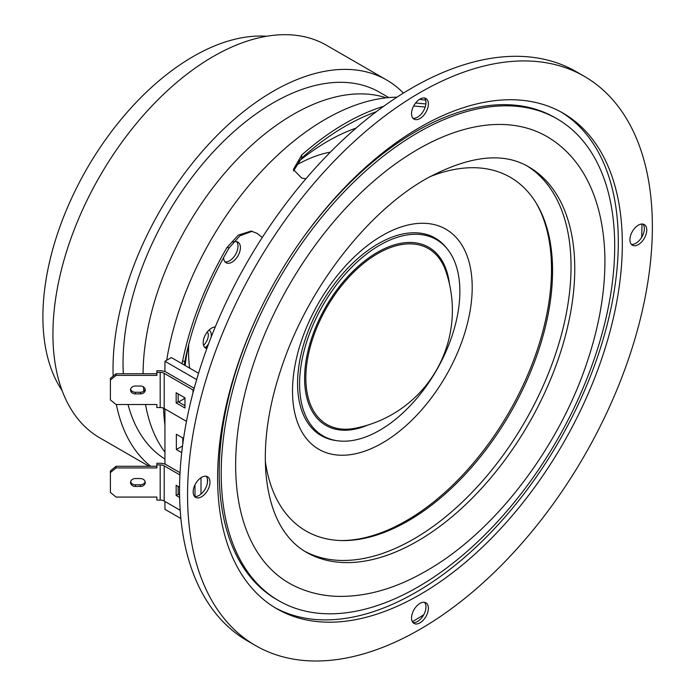 <?xml version="1.0" encoding="UTF-8"?>
<svg xmlns="http://www.w3.org/2000/svg" width="695" height="695" viewBox="0 0 695 695"><rect width="100%" height="100%" fill="white"/><g stroke="black" fill="none" stroke-linecap="round" stroke-linejoin="round"><path stroke-width="1.04" d="M266.637 36.253A212.505 122.694 120 0 0 193.167 56.521A212.505 122.694 120 0 0 62.09 390.547M403.413 93.087A226.674 130.868 120 0 0 386.637 79.995A226.674 130.868 120 0 0 211.966 140.72A226.674 130.868 120 0 0 113.024 368.837A226.674 130.868 120 0 0 113.155 376.125M116.378 404.533A226.674 130.868 120 0 0 150.693 466.284M386.637 79.995L326.537 45.288A226.674 130.868 120 0 0 151.866 106.022A226.674 130.868 120 0 0 52.924 334.13A226.674 130.868 120 0 0 99.863 437.902L149.034 466.284M211.132 337.188A11.476 6.629 120 0 0 211.297 335.233A11.476 6.629 120 0 0 209.047 330.055M203.548 345.293A9.348 5.395 120 0 0 208.291 335.233A9.348 5.395 120 0 0 207.371 331.871M143.465 386.906A212.505 122.694 120 0 0 143.796 391.137M145.55 404.533A212.505 122.694 120 0 0 164.941 452.124M388.766 97.578L379.557 92.261A212.505 122.694 120 0 0 215.806 149.19A212.505 122.694 120 0 0 123.041 363.051A212.505 122.694 120 0 0 123.336 373.745M128.036 404.533A212.505 122.694 120 0 0 164.941 459.056M205.772 347.3A11.476 6.629 120 0 0 208.639 343.695M386.185 97.83A212.505 122.694 120 0 0 227.995 169.345A212.505 122.694 120 0 0 143.083 373.745M233.164 242.147A11.902 6.872 -60 0 1 237.942 242.138A11.902 6.872 -60 0 1 239.766 251.677A11.902 6.872 -60 0 1 231.991 262.163A11.902 6.872 -60 0 1 226.049 262.753A11.902 6.872 -60 0 1 223.59 257.697M236.621 241.66A11.902 6.872 -60 0 1 236.995 251.39A11.902 6.872 -60 0 1 229.593 260.773A11.902 6.872 -60 0 1 224.963 261.841M206.832 348.595A11.902 6.872 -60 0 1 205.65 348.143A11.902 6.872 -60 0 1 203.826 338.604A11.902 6.872 -60 0 1 211.601 328.118A11.902 6.872 -60 0 1 215.25 326.971M419.962 622.85A11.902 6.872 120 0 0 427.738 612.365A11.902 6.872 120 0 0 425.913 602.826A11.902 6.872 120 0 0 419.962 603.416A11.902 6.872 120 0 0 412.187 613.902A11.902 6.872 120 0 0 414.012 623.441A11.902 6.872 120 0 0 419.962 622.85M424.584 602.348A11.902 6.872 -60 0 1 424.966 612.078A11.902 6.872 -60 0 1 417.556 621.46A11.902 6.872 -60 0 1 412.934 622.538M419.962 118.515A11.902 6.872 120 0 0 427.738 108.029A11.902 6.872 120 0 0 425.913 98.499A11.902 6.872 120 0 0 419.962 99.081A11.902 6.872 120 0 0 412.187 109.567A11.902 6.872 120 0 0 414.012 119.106A11.902 6.872 120 0 0 419.962 118.515M424.584 98.012A11.902 6.872 -60 0 1 424.966 107.751A11.902 6.872 -60 0 1 417.556 117.125A11.902 6.872 -60 0 1 412.934 118.202M201.585 496.769A11.902 6.872 120 0 0 209.351 486.283A11.902 6.872 120 0 0 207.527 476.744A11.902 6.872 120 0 0 201.585 477.335A11.902 6.872 120 0 0 193.809 487.82A11.902 6.872 120 0 0 195.634 497.359A11.902 6.872 120 0 0 201.585 496.769M206.207 476.266A11.902 6.872 -60 0 1 206.58 485.996A11.902 6.872 -60 0 1 199.178 495.379A11.902 6.872 -60 0 1 194.548 496.447M638.349 244.605A11.902 6.872 120 0 0 646.124 234.119A11.902 6.872 120 0 0 644.3 224.581A11.902 6.872 120 0 0 638.349 225.171A11.902 6.872 120 0 0 630.574 235.657A11.902 6.872 120 0 0 632.398 245.196A11.902 6.872 120 0 0 638.349 244.605M642.971 224.103A11.902 6.872 -60 0 1 643.353 233.833A11.902 6.872 -60 0 1 635.942 243.215A11.902 6.872 -60 0 1 631.312 244.284M297.738 162.204A204 117.785 -60 0 1 303.15 157.869A204 117.785 -60 0 1 327.805 141.189A204 117.785 -60 0 1 356.101 128.089M295.392 165.688A151.588 87.518 -60 0 1 295.749 165.48A151.588 87.518 -60 0 1 330.412 152.118M561.03 111.999A286.175 165.219 -60 0 1 602.356 341.957A286.175 165.219 -60 0 1 415.958 592.314A286.175 165.219 -60 0 1 274.89 607.621M419.962 127.307A286.175 165.219 -60 0 1 563.046 113.137A286.175 165.219 -60 0 1 606.917 342.453A286.175 165.219 -60 0 1 419.962 594.625A286.175 165.219 -60 0 1 276.879 608.803A286.175 165.219 -60 0 1 233.016 379.487A286.175 165.219 -60 0 1 419.962 127.307M419.962 629.331A328.674 189.761 -60 0 1 255.63 645.612A328.674 189.761 -60 0 1 205.251 382.233A328.674 189.761 -60 0 1 419.962 92.609A328.674 189.761 -60 0 1 584.295 76.328A328.674 189.761 -60 0 1 634.683 339.699A328.674 189.761 -60 0 1 419.962 629.331M255.63 645.612L247.611 640.981A328.674 189.761 -60 0 1 197.232 377.611A328.674 189.761 -60 0 1 411.953 87.978A328.674 189.761 -60 0 1 576.285 71.698L584.295 76.328M641.954 224.025A325.269 187.798 -60 0 1 641.65 237.343M423.742 614.771A325.269 187.798 -60 0 1 412.361 621.686M262.276 237.455L257.011 233.338L251.138 231.079L238.263 235.136L226.944 247.585A238.029 137.428 120 0 0 182.568 361.165L182.116 363.789M164.941 425.079A229.159 132.302 -60 0 1 163.516 408.165M166.687 360.262A229.159 132.302 -60 0 1 325.399 119.262A229.159 132.302 -60 0 1 396.975 97.187M383.649 106.318A238.029 137.428 120 0 0 345.111 123.406A238.029 137.428 120 0 0 301.665 155.072L293.368 169.502L301.665 178.05L305.861 178.815M376.325 111.721A234.458 135.369 120 0 0 345.111 126.316A234.458 135.369 120 0 0 301.665 158.086L293.49 171.005M425.218 107.021L413.655 106.014M252.285 231.235L239.905 235.814L229.211 247.785A234.458 135.369 120 0 0 184.827 361.365L184.262 365.023M425.887 103.972L415.61 102.999M185.131 365.527A204 117.785 -60 0 1 185.669 361.357A204 117.785 -60 0 1 188.067 347.083M189.648 368.133A151.588 87.518 -60 0 1 188.701 344.59M207.423 346.97A11.902 6.872 -60 0 1 204.573 347.231M382.354 235.509A127.055 73.357 -60 0 1 472.2 287.382A127.055 73.357 -60 0 1 382.354 443.002A127.055 73.357 -60 0 1 292.508 391.129A127.055 73.357 -60 0 1 382.354 235.509M536.019 202.827A205.364 118.567 -60 0 1 406.297 520.755A205.364 118.567 -60 0 1 341.045 540.545M429.649 176.825A204.234 117.915 -60 0 1 536.592 203.765A204.234 117.915 -60 0 1 408.139 520.903A204.234 117.915 -60 0 1 342.14 540.571A204.234 117.915 -60 0 1 265.334 461.411M526.914 165.853A222.487 128.453 -60 0 1 558.528 344.755A222.487 128.453 -60 0 1 413.716 539.025A222.487 128.453 -60 0 1 304.436 551.135M292.908 585.19A257.819 148.852 -60 0 1 248.515 379.957A257.819 148.852 -60 0 1 417.956 149.295A257.819 148.852 -60 0 1 550.622 138.826C582.775 159.494 603.199 199.257 604.867 255.812C605.527 288.99 599.768 323.948 587.605 360.67C559.284 447.458 494.779 532.075 426.278 570.908C396.037 588.413 366.586 596.901 337.909 596.371C321.707 595.902 306.704 592.175 292.908 585.19M417.956 586.997A278.235 160.641 -60 0 1 278.843 600.775A278.235 160.641 -60 0 1 236.187 377.819A278.235 160.641 -60 0 1 417.956 132.632A278.235 160.641 -60 0 1 557.077 118.845A278.235 160.641 -60 0 1 599.724 341.81A278.235 160.641 -60 0 1 417.956 586.997M278.843 600.775L276.836 599.62A278.235 160.641 -60 0 1 258.332 313.714M298.216 244.614A278.235 160.641 -60 0 1 415.958 131.477A278.235 160.641 -60 0 1 555.07 117.69L557.077 118.845M445.756 270.998A101.531 58.623 120 0 0 380.243 252.189A101.531 58.623 120 0 0 305.896 374.97A101.531 58.623 120 0 0 354.945 428.294A120.139 120.139 0 0 0 445.756 270.998M376.829 431.89A113.337 65.434 -60 0 1 337.596 440.778A113.337 65.434 -60 0 1 303.046 355.119A113.337 65.434 -60 0 1 382.624 243.589A113.337 65.434 -60 0 1 447.901 249.731A113.337 65.434 -60 0 1 449.005 344.26A113.337 65.434 -60 0 1 376.829 431.89M337.596 440.778L335.815 440.534A114.032 65.843 -60 0 1 301.048 354.346A114.032 65.843 -60 0 1 381.112 242.129A114.032 65.843 -60 0 1 446.798 248.306L447.901 249.731M196.65 379.583L164.941 361.27L164.941 371.582M164.941 408.929L164.941 464.121M164.941 501.469L164.941 509.331L180.882 518.539M201.003 494.093L201.003 477.691M183.576 438.423L176.356 434.262L176.356 449.526L181.716 452.627M198.544 373.267L171.352 357.569L164.941 361.27M207.414 482.895L207.414 478.916M184.175 397.358L184.175 398.748L184.974 399.208M182.768 437.963L182.768 444.088M178.563 401.988L184.175 398.748M178.563 494.527L179.562 493.954M176.356 449.526L182.524 445.973M130.521 389.956A4.813 3.935 180 0 0 135.334 393.891L140.433 393.891A4.813 3.935 180 0 0 145.255 389.956A4.813 3.935 180 0 0 140.433 386.029L135.334 386.029A4.813 3.935 180 0 0 130.521 389.956M130.625 389.139A4.813 3.935 180 0 0 135.334 392.258L140.433 392.258A4.813 3.935 180 0 0 145.142 389.139M192.984 392.805L192.984 389.956L164.194 373.337L164.194 408.495L186.495 421.37M184.974 397.827L176.156 392.736L176.156 402.918L184.974 408L184.974 397.827M194.183 388.331L166.201 372.181A8.496 4.908 -0 0 0 160.189 370.739L156.87 370.739L156.87 375.387L116.065 375.387L110.401 380.009L110.401 399.903L116.065 404.533L156.87 404.533L156.87 407.539L160.189 407.539L160.189 372.372L156.87 372.372M178.163 393.891L178.163 401.753L184.974 405.689M160.189 372.372A5.664 3.275 180 0 1 164.194 373.337M192.984 389.956L193.879 389.443M164.194 408.495A5.664 3.275 -0 0 0 160.189 407.539M176.156 402.918L178.163 401.753M156.87 373.745L116.065 373.745L110.401 378.375L110.401 380.009M116.065 373.745L116.065 375.387M130.521 482.495A4.813 3.935 180 0 0 135.334 486.43L140.433 486.43A4.813 3.935 180 0 0 145.255 482.495A4.813 3.935 180 0 0 140.433 478.56L135.334 478.56A4.813 3.935 180 0 0 130.521 482.495M130.625 481.678A4.813 3.935 180 0 0 135.334 484.797L140.433 484.797A4.813 3.935 180 0 0 145.142 481.678M179.927 474.954L164.194 465.876L164.194 501.034L180.196 510.278M179.562 487.238L176.156 485.275L176.156 495.448L179.623 497.455M180.04 472.704L166.201 464.712A8.496 4.908 -0 0 0 160.189 463.278L156.87 463.278L156.87 467.926L116.065 467.926L110.401 472.548L110.401 492.442L116.065 497.073L156.87 497.073L156.87 500.079L160.189 500.079L160.189 464.912L156.87 464.912M194.991 496.508L194.991 484.815M178.163 486.43L178.163 494.293L179.579 495.109M160.189 464.912A5.664 3.275 180 0 1 164.194 465.876M164.194 501.034A5.664 3.275 -0 0 0 160.189 500.079M176.156 495.448L178.163 494.293M156.87 466.284L116.065 466.284L110.401 470.915L110.401 472.548M116.065 466.284L116.065 467.926M301.665 155.072L301.665 158.086M226.944 247.585L229.211 247.785M182.568 361.165L184.827 361.365M528.678 166.835L528.678 166.835A222.487 128.453 -60 0 1 562.785 345.111A222.487 128.453 -60 0 1 417.434 541.17A222.487 128.453 -60 0 1 306.2 552.186L306.2 552.186C298.285 547.651 291.361 541.301 285.428 533.135C274.829 518.635 268.348 498.949 265.985 474.059C263.04 437.789 269.886 397.644 286.514 353.625C314.236 280.128 370.626 210.116 426.278 178.728C468.899 155.689 503.041 151.727 528.678 166.835M367.898 425.045A102.843 59.379 -60 0 1 304.844 371.226A102.843 59.379 -60 0 1 379.939 250.912A102.843 59.379 -60 0 1 449.422 283.838M135.334 392.258L135.334 393.891M140.433 392.258L140.433 393.891M135.334 484.797L135.334 486.43M140.433 484.797L140.433 486.43M419.572 99.316L425.688 100.202"/></g></svg>
